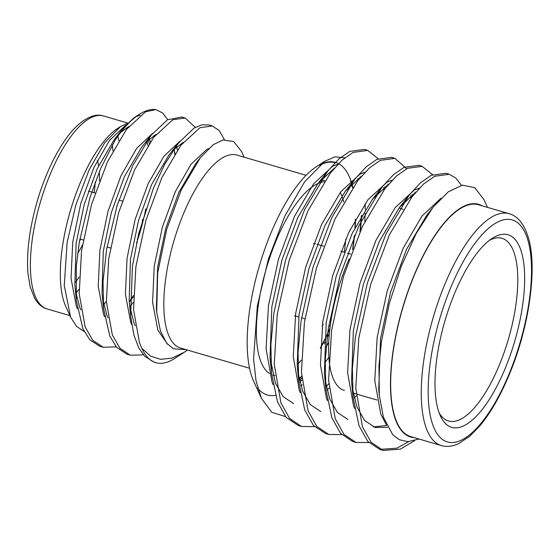 <?xml version="1.0" encoding="UTF-8"?>
<svg xmlns="http://www.w3.org/2000/svg" width="560" height="560" viewBox="0 0 560 560"><rect width="100%" height="100%" fill="white"/><g stroke="black" fill="none" stroke-linecap="round" stroke-linejoin="round"><path stroke-width="0.84" d="M150.304 141.974L149.499 138.894M128.786 126.462L120.603 132.51M123.018 128.45L115.29 139.825L100.744 168.287L90.195 196.861L79.408 241.605L76.342 265.909L76.307 300.342L82.866 328.72L89.817 339.822L99.785 346.255L103.215 347.263L92.771 340.312L85.155 326.907L79.205 293.748L81.536 250.81L91.518 204.554L107.394 161.952L126.469 129.402L145.593 111.79L155.799 109.599A121.527 44.037 106.3 0 0 139.111 114.471L133.882 117.866L123.018 128.45L114.324 139.524L97.223 168.693L84.203 204.47L76.118 243.292L74.851 284.711L76.342 300.335M75.733 291.718L79.702 307.195L80.829 309.897M130.025 306.397L133.357 302.379M177.478 149.933L176.673 146.86M155.96 134.421L146.055 142.205M151.214 135.114L141.498 147.49L124.397 176.659L111.384 212.429L103.292 251.258L102.025 292.677L103.523 308.308L109.844 336.168L116.648 347.403L126.952 354.221L128.695 354.641M102.949 299.922L106.876 315.161L108.003 317.856M183.141 142.387L173.39 149.996M178.388 143.073L168.672 155.456L151.571 184.625L138.558 220.395L130.466 259.217L129.199 300.636L130.69 316.246M130.067 307.559L134.05 323.12L135.177 325.822M244.097 157.164L241.507 151.424L233.702 141.547L222.95 139.951L213.29 144.669L200.403 157.619L195.846 163.415L178.745 192.584L165.732 228.354L157.64 267.183L156.373 308.602L156.688 311.871L160.447 331.002L166.677 343.224L173.537 348.838L185.913 349.608M224.406 139.671L219.24 130.585L212.331 125.965L199.941 127.715L180.817 145.327L161.742 177.877L145.873 220.479L135.884 266.735L133.553 309.673L139.503 342.839L141.939 348.418A121.527 44.037 106.3 0 0 155.799 362.67A121.527 44.037 106.3 0 0 173.999 358.89L175.476 357.945M200.403 157.619L181.321 189.784L166.684 229.383L157.696 272.874L156.688 311.878M99.785 346.255L101.514 346.675M183.379 117.614L181.741 117.019L167.496 119.784L151.214 135.121L132.832 165.431L117.138 205.457L106.547 249.683L103.061 281.176L103.516 308.315M210.588 125.58L208.88 124.95L201.621 124.859L193.907 128.226L178.423 143.087L164.731 164.29L153.433 188.216L138.775 233.373L132.405 266.301L130.648 316.253L133.938 335.188L138.81 347.921L144.725 356.307L154.175 362.201M154.056 136.822L153.951 135.562M140.126 115.22L136.108 116.592M125.559 125.377L109.529 140.357L93.828 167.699L80.808 203.469L72.716 242.298L71.05 278.348L76.307 306.201L77.357 308.735M129.927 301.427L133.392 296.849M174.958 153.699L174.146 149.226M152.586 133.42L136.703 148.323L121.002 175.665L107.982 211.435L99.897 250.257L98.224 286.307L103.481 314.16L104.573 316.792M179.823 141.351L163.877 156.282L148.176 183.624L135.156 219.394L127.071 258.223L125.398 294.273L130.655 322.126L131.705 324.653M208.558 148.61L206.794 149.415L191.051 164.248L175.35 191.59L162.33 227.36L154.245 266.189L152.572 302.232L157.829 330.092L167.678 344.4M148.246 140.028L149.261 143.5M103.215 347.263L116.214 346.899M195.3 127.4L185.157 117.999L172.767 119.756L153.643 137.361L134.568 169.911L118.692 212.52L108.71 258.776L106.379 301.714L112.329 334.873L119.945 348.271L130.389 355.229L143.409 354.858M187.425 350.049L184.275 352.233L171.997 358.106L160.559 359.338L150.507 356.076L141.939 348.418M155.799 109.599L162.428 112.847L167.769 119.623M174.559 151.277L174.629 154.21M133.42 295.498L129.92 300.846M84.168 331.492L76.601 326.417L70.609 317.135L64.253 285.509L67.137 242.452L75.803 205.072L89.019 170.051L104.692 142.73L120.547 126.532L127.407 123.368M269.409 373.457A100.52 36.428 -73.7 0 1 259.686 296.702A100.52 36.428 -73.7 0 1 324.17 181.748M340.291 192.402A100.52 36.428 -73.7 0 1 341.838 195.923M342.426 197.54A100.52 36.428 -73.7 0 1 343.763 202.104M345.73 239.176A100.52 36.428 -73.7 0 1 344.316 252.007M323.211 324.135A100.52 36.428 -73.7 0 1 322.161 326.396M301.273 360.171A100.52 36.428 -73.7 0 1 297.857 363.93M275.065 375.564A100.52 36.428 -73.7 0 1 273.042 375.137A100.52 36.428 -73.7 0 1 272.972 375.116L273.042 375.137M350.574 180.81A120.778 43.764 -73.7 0 1 352.597 187.852M355.278 219.569A120.778 43.764 -73.7 0 1 354.921 227.731M354.249 236.047A120.778 43.764 -73.7 0 1 352.534 249.662M329.952 328.076A120.778 43.764 -73.7 0 1 327.635 333.277M324.275 340.34A120.778 43.764 -73.7 0 1 320.397 347.851M301.63 376.159A120.778 43.764 -73.7 0 1 299.201 378.938M315.581 243.81A37.471 13.58 106.3 0 0 313.516 243.642M349.167 258.874A95.179 34.489 106.3 0 0 331.744 316.204A95.179 34.489 106.3 0 0 344.393 390.474M439.068 412.671A95.179 34.489 106.3 0 0 448.483 420.98A95.179 34.489 106.3 0 0 508.347 339.339A95.179 34.489 106.3 0 0 502.012 238.308A95.179 34.489 106.3 0 0 489.601 240.219M438.312 348.978A100.324 36.351 -73.7 0 1 492.282 238.315A100.324 36.351 -73.7 0 1 514.738 341.215A100.324 36.351 -73.7 0 1 440.3 415.716A100.324 36.351 -73.7 0 1 438.312 348.978M299.215 379.008A120.778 43.764 106.3 0 0 301.637 376.243M320.39 347.991A120.778 43.764 106.3 0 0 329.924 328.3M352.646 249.382A120.778 43.764 106.3 0 0 354.333 235.858M354.998 227.591A120.778 43.764 106.3 0 0 355.341 219.45M352.639 187.789A120.778 43.764 106.3 0 0 350.616 180.768M335.272 162.771L335.335 162.785A120.778 43.764 106.3 0 0 319.487 165.263M441.287 445.543L410.697 436.583A120.778 43.764 -73.7 0 1 394.646 342.335A120.778 43.764 -73.7 0 1 478.625 204.778L509.215 213.738C517.657 215.985 524.013 223.86 528.276 237.363C537.397 266.364 529.788 324.093 510.65 371.161C501.543 393.771 491.33 411.936 480.011 425.67L469.875 436.128L458.899 443.492C452.424 446.474 446.551 447.16 441.287 445.543A120.778 43.764 -73.7 0 1 425.236 351.302A120.778 43.764 -73.7 0 1 509.215 213.738M324.821 161.245L316.386 166.726A121.205 43.918 106.3 0 0 251.181 300.426A121.205 43.918 106.3 0 0 253.582 381.052L261.338 398.209L256.039 380.863L253.582 358.981L257.32 306.068L268.352 259.238L284.844 216.062L304.584 181.881L324.821 161.245L334.992 156.842L344.764 157.843M257.747 388.108A121.205 43.918 106.3 0 0 275.429 395.332M299.271 379.288A121.205 43.918 106.3 0 0 301.658 376.565M320.376 348.39A121.205 43.918 106.3 0 0 329.854 328.86M352.912 248.682A121.205 43.918 106.3 0 0 354.55 235.347M355.201 227.185A121.205 43.918 106.3 0 0 355.537 219.1M352.828 187.509A121.205 43.918 106.3 0 0 320.614 164.325M414.232 437.619A121.205 43.918 -73.7 0 1 394.471 342.412A121.205 43.918 -73.7 0 1 482.16 205.814M327.019 338.149L329.35 333.613M360.5 230.608L361.697 215.229M358.134 180.257L357.609 178.738M337.855 164.269L332.801 166.131L313.593 183.813L294.427 216.496L278.481 259.287L268.443 305.739L266.098 348.859L272.062 382.158L273.049 384.622M326.277 386.449L328.783 383.782M385.308 188.223L384.79 186.697M365.029 172.235L359.975 174.09L340.767 191.772L321.601 224.462L305.655 267.246L295.617 313.698L293.272 356.818L299.236 390.117L300.223 392.581M353.451 394.408L354.41 393.414M412.489 196.182L411.964 194.663M392.203 180.194L387.149 182.056L367.941 199.738L348.775 232.421L332.829 275.212L322.791 321.664L320.446 364.784L326.41 398.083L327.397 400.547M419.377 188.16L414.323 190.015L395.115 207.704L375.949 240.387L360.003 283.171L349.965 329.623L347.62 372.743L353.584 406.042L354.571 408.506M373.443 426.909L386.624 425.481M440.965 198.254L421.988 216.055L403.123 248.346L387.177 291.137L377.139 337.589L374.794 380.709L380.758 414.008L386.302 424.795M285.509 416.598L271.782 412.293L261.345 398.202M361.319 215.88L359.94 231.847M414.638 440.65L400.33 449.148L383.145 450.401L371.147 442.337L362.439 426.755L355.782 388.15L358.778 338.142L370.713 284.256L389.508 234.633L412.048 196.742L423.668 183.967L434.644 176.281L449.316 174.3L455.959 178.143L461.377 185.325M368.851 442.547L355.971 442.435L343.973 434.371L335.265 418.796L328.608 380.191L331.604 330.176L343.539 276.297L362.334 226.674L384.874 188.783L396.494 176.008L407.47 168.322L422.142 166.334L432.586 174.671M341.677 434.581L328.797 434.469L316.799 426.412L308.084 410.83L301.434 372.225L304.43 322.217L316.365 268.331L335.16 218.708L357.7 180.817L369.32 168.042L380.296 160.356L394.968 158.375L406.658 168.728M314.503 426.622L301.623 426.51L289.625 418.446L280.91 402.871L274.26 364.266L277.256 314.251L289.191 260.372L307.986 210.749L330.526 172.858L342.146 160.083L353.122 152.397L367.794 150.409L378.231 158.746M408.59 441.658L396.935 448.154L379.757 449.407L367.752 441.343L359.037 425.761L353.045 397.04L352.401 368.438L355.383 337.148L367.318 283.262L386.113 233.639L409.171 195.083L420.525 182.749L431.242 175.287L445.914 173.299L447.58 173.894M354.305 441.875L352.583 441.441L340.578 433.384L331.863 417.795L325.871 389.074L325.227 360.472L328.209 329.182L340.144 275.303L358.939 225.673L381.997 187.117L393.351 174.783L404.068 167.328L418.74 165.34L420.406 165.935M327.131 433.909L325.409 433.482L313.404 425.418L304.689 409.836L298.697 381.115L298.053 352.513L301.028 321.223L312.97 267.337L331.765 217.714L354.823 179.158L366.177 166.824L376.894 159.362L391.559 157.374L393.232 157.969M410.739 195.629L410.956 198.177M299.957 425.95L298.235 425.516L286.23 417.459L277.515 401.87L271.523 373.149L270.879 344.547L273.854 313.257L285.789 259.378L304.591 209.748L327.649 171.192L339.003 158.858L349.72 151.396L364.392 149.415L366.058 150.01M383.565 187.67L383.782 190.211M299.579 380.688A122.052 44.226 106.3 0 0 301.77 378.224M324.037 343.805A122.052 44.226 106.3 0 0 324.884 342.125M328.86 357.371L325.164 362.222M302.372 384.776L300.888 385.812M299.894 382.06L301.917 380.079M326.102 347.025L328.741 342.272M364.805 221.599L365.183 213.332M365.225 209.489L365.099 203.623M360.206 177.681L359.94 177.079M334.397 168.098L317.947 183.568L297.822 217.49L281.876 260.281L271.838 306.733L270.039 357.511L275.457 383.152L283.108 396.613L293.594 403.592M327.075 390.026L329.091 388.038M387.38 185.647L387.121 185.038M361.571 176.064L345.121 191.527L324.996 225.456L309.05 268.247L299.012 314.699L297.213 365.47L298.697 381.115M298.102 372.799L302.638 391.118L310.282 404.572L320.768 411.558M354.249 397.992L356.265 396.004M414.554 193.606L414.295 193.004M388.745 184.023L372.295 199.493L352.17 233.422L336.224 276.206L326.186 322.658L324.387 373.436L325.871 389.074M325.283 380.765L329.812 399.077L337.456 412.538L347.942 419.517M415.919 191.989L399.469 207.459L379.344 241.381L363.398 284.172L353.36 330.624L351.561 381.395L353.045 397.04M352.457 388.724L356.986 407.043L364.63 420.497L375.116 427.483L387.541 427.294M429.66 211.757L426.643 215.418L406.518 249.347L390.572 292.131L380.534 338.583L378.735 389.361L379.05 392.343M419.013 439.019L407.904 441.665L399.406 439.754L392.742 434.742L383.418 417.179L379.309 395.409L378.952 365.743L381.465 341.593L389.193 303.919L401.205 266.448L416.073 233.751L432.908 207.431L448.28 191.814L462.441 185.129L474.768 187.691L483.987 199.654M142.548 219.38A24.178 8.764 -73.7 0 1 141.862 224.686A24.178 8.764 -73.7 0 1 137.319 239.519M139.111 114.471A121.527 44.037 106.3 0 0 115.29 139.825M120.547 126.532L117.719 128.373A100.52 36.428 106.3 0 0 63.644 239.253A100.52 36.428 106.3 0 0 65.632 306.124L70.609 317.135M103.768 304.388A100.52 36.428 106.3 0 0 106.365 301.364M136.514 243.166A100.52 36.428 106.3 0 0 139.475 233.975M140.945 228.963A100.52 36.428 106.3 0 0 145.817 208.866M147.924 145.523A100.52 36.428 106.3 0 0 146.811 141.421M77.63 253.575A64.309 23.303 106.3 0 0 82.411 245M99.414 180.88A64.309 23.303 106.3 0 0 99.288 171.738M98.609 165.739A64.309 23.303 106.3 0 0 97.384 160.342M79.401 241.633A64.309 23.303 106.3 0 0 80.556 239.183M94.157 192.773A64.309 23.303 106.3 0 0 95.214 182.161M306.089 175.329L237.027 155.092A100.52 36.428 106.3 0 0 167.132 269.584A100.52 36.428 106.3 0 0 180.495 348.019L249.557 368.256M79.149 276.969A95.375 34.559 -73.7 0 1 75.593 282.156M112.266 144.935A95.375 34.559 -73.7 0 1 112.952 150.836M118.776 140.679A100.52 36.428 106.3 0 0 117.838 136.192M47.047 308.917C42.224 307.601 38.087 304.059 34.629 298.277L30.149 286.755L28 273.714C26.341 252.959 29.33 229.082 36.974 202.097C46.375 169.239 62.412 139.034 77.686 125.258C87.612 116.592 96.243 113.505 103.579 115.983A100.52 36.428 106.3 0 0 33.691 230.475A100.52 36.428 106.3 0 0 47.047 308.917L69.923 315.623M75.964 293.132A100.52 36.428 106.3 0 0 79.051 289.247M431.97 351.729A115.633 41.902 -73.7 0 1 520.709 225.666A115.633 41.902 -73.7 0 1 486.878 415.583A115.633 41.902 -73.7 0 1 431.97 351.729M294.511 315.728L298.704 316.953M301.553 317.793L304.948 318.787M328.727 325.752L330.19 326.186M317.065 244.244L323.687 246.183M340.844 251.209L344.239 252.203M347.466 253.155L350.861 254.149M353.185 393.057L376.964 400.022M399.875 208.376L403.27 209.37M298.235 425.516L301.637 426.51M325.409 433.482L328.811 434.476M352.583 441.441L355.985 442.442M379.757 449.407L383.159 450.401M364.385 149.415L367.787 150.409M391.559 157.374L394.961 158.375M418.74 165.34L422.135 166.334M445.914 173.299L449.309 174.3M487.508 207.375L484.008 199.64M432.908 207.431L426.643 215.418M409.171 195.083L399.469 207.459M381.997 187.117L372.295 199.493M354.823 179.158L345.121 191.527M271.523 373.149L270.039 357.511M327.649 171.192L317.947 183.568M378.735 389.361L379.309 395.409M122.269 201.012L118.888 200.025M95.095 193.053L88.368 191.079M110.432 247.94L107.016 246.939M83.258 239.974L79.856 238.98M126.952 354.221L130.396 355.229M154.175 362.194L155.799 362.67M181.748 117.005L185.157 117.999M208.922 124.964L212.331 125.965M103.579 115.983L127.708 123.053M321.111 179.725L324.8 180.81M184.275 352.233L174.972 358.281"/></g></svg>
